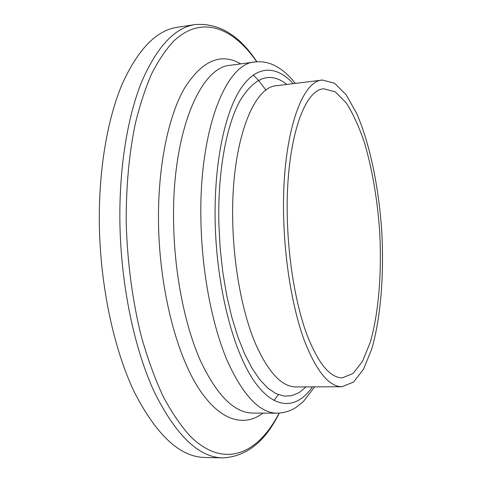<?xml version="1.0" encoding="UTF-8"?>
<svg xmlns="http://www.w3.org/2000/svg" width="482" height="482" viewBox="0 0 482 482"><rect width="100%" height="100%" fill="white"/><g stroke="black" fill="none" stroke-linecap="round" stroke-linejoin="round"><path stroke-width="0.72" d="M287.411 221.322C288.712 262.931 296.105 305.124 306.703 334.086C318.024 363.145 329.863 377.731 342.232 377.858L353.089 373.478L362.53 361.277L370.17 342.575C378.78 312.993 381.967 272.047 379.605 230.384C377.249 198.602 372.255 169.543 364.621 143.196C359.156 126.935 352.981 113.439 346.094 102.708L335.189 91.803L323.868 88.833C303.16 89.158 284.754 146.076 287.411 221.322M256.894 61.798C239.367 35.198 218.804 22.787 195.198 24.558L177.268 27.293C156.379 30.348 138.021 49.272 122.193 84.073C107.372 119.102 98.575 170.068 99.34 224.522C100.322 286.977 114.101 350.209 134.731 392.902C156.813 435.433 180.105 456.954 204.603 457.454L222.738 457.9C246.38 456.671 265.208 441.753 279.223 413.152M283.759 220.515C285.133 264.757 293.002 309.631 304.269 340.352C316.3 371.146 328.857 386.606 341.937 386.745L353.535 382.087L363.591 369.073L371.712 349.161C380.846 317.698 384.196 274.33 381.696 230.251C378.599 186.215 369.784 143.612 356.74 113.565L346.16 94.84L334.538 83.205L322.446 80.054C300.587 80.422 280.964 140.527 283.759 220.515M195.198 24.558C174.93 27.51 157.132 46.483 141.822 81.482C127.483 116.722 119.036 168.085 119.904 223.003C120.994 286.001 134.556 349.812 154.716 392.86C176.285 435.746 198.964 457.424 222.738 457.9M256.761 61.804C233.246 27.727 201.819 14.55 173.731 41.078C165.886 49.471 158.566 60.304 151.764 73.577C145.371 88.206 139.876 104.968 135.267 123.868C129.037 153.933 126.019 186.968 126.206 222.961C127.417 262.72 132.43 300.449 141.238 336.135C147.613 358.644 154.957 378.816 163.259 396.65C171.966 412.905 181.099 426.233 190.667 436.65C224.708 469.709 258.364 453.49 279.09 413.158M240.783 63.883C220.75 52.327 201.91 60.563 184.257 88.592C167.857 117.445 157.451 168.754 158.542 225.142C159.801 288.14 175.599 350.986 197.09 385.847C218.683 420.738 243.639 427.835 262.973 413.122M295.37 83.398C288.013 74.18 280.404 67.89 272.547 64.54C266.811 62.118 260.889 61.274 254.767 62.009L230.504 65.263C200.072 66.618 171.224 134.358 173.647 225.034C174.749 275.246 185.094 326.091 200.446 360.729C216.876 395.373 234.252 412.815 252.586 413.056L277.084 413.207C283.729 413.002 289.935 411.158 295.701 407.664L303.383 401.536L314.656 386.853M254.767 62.009C225.709 63.166 198.343 131.405 200.976 223.088C202.199 273.872 212.279 325.332 227.088 360.355C242.922 395.379 259.587 412.996 277.084 413.207M293.201 83.663C276.427 65.136 256.418 64.57 240.295 89.363C224.269 114.198 213.785 165.573 215.189 223.244C216.737 287.001 232.927 349.896 253.526 380.196C274.204 410.61 296.743 409.537 312.469 386.865M286.868 84.446C270.221 71.246 254.532 76.801 239.783 101.112C226.124 126.224 217.617 172.689 218.87 223.919L220.154 248.152L222.774 272.101L226.654 295.153L231.667 316.728L237.674 336.334L244.482 353.547L251.917 368.049L259.774 379.623L267.859 388.161L276.005 393.637L284.031 396.108L291.803 395.692L299.189 392.547L306.088 386.889M322.446 80.054L276.746 85.694C252.496 86.405 230.336 145.685 232.794 224.076C233.957 267.42 242.289 311.342 254.502 341.437C267.558 371.61 281.343 386.775 295.864 386.932M273.981 400.548L278.379 394.674M266.022 90.206L258.9 80.813L253.291 74.963M295.888 386.932L341.937 386.745"/></g></svg>
